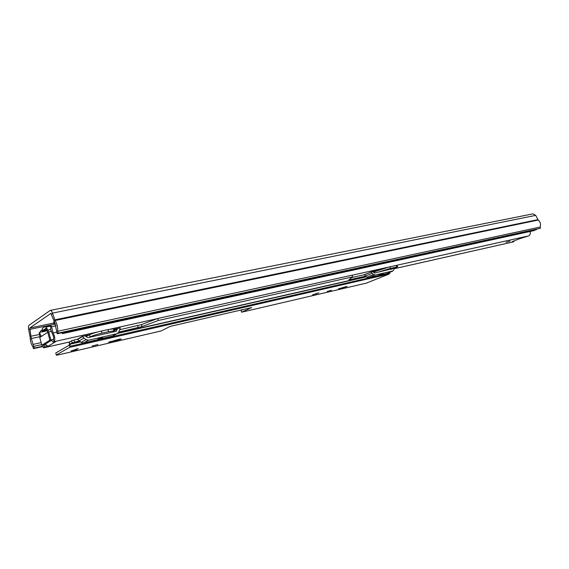 <?xml version="1.0" encoding="UTF-8"?>
<svg xmlns="http://www.w3.org/2000/svg" width="569" height="569" viewBox="0 0 569 569"><rect width="100%" height="100%" fill="white"/><g stroke="black" fill="none" stroke-linecap="round" stroke-linejoin="round"><path stroke-width="0.85" d="M42.554 346.606L33.443 348.655L34.325 348.1L31.274 338.569L29.787 328.029L50.883 313.398L54.873 322.964L57.177 333.754L58.187 333.121L540.493 228.254L57.177 333.754M33.443 348.655L32.974 346.905C31.203 344.409 30.257 341.165 30.136 337.161L28.678 329.579C28.286 327.353 28.414 325.916 29.055 325.269L50.243 310.404C51.025 310.325 51.765 311.229 52.462 313.121L55.086 320.503C57.021 323.633 57.882 327.211 57.682 331.243L58.187 333.121M42.369 346.293L34.325 348.1M50.314 310.389L533.025 213.837L535.706 215.367L538.196 220.047C540.394 221.903 541.027 224.229 540.088 227.045L540.493 228.254M540.088 227.045L57.682 331.243M506.104 242.223L510.13 241.057L506.104 242.223M378.876 274.806L383.25 273.568L378.876 274.806M97.989 338.861L102.69 337.595L97.989 338.861M530.024 231.483C530.657 233.432 530.28 234.869 528.893 235.801L519.433 238.788L512.399 241.569L513.515 241.832L394.409 268.703M54.759 341.741L54.873 342.168L55.506 341.663L54.041 341.677C55.278 339.579 54.965 336.677 53.109 332.979L51.594 326.67L50.499 325.048L55.463 324.003M51.559 340.02C52.128 341.578 53.237 342.289 54.873 342.168L48.216 346.158M41.893 345.248C42.618 347.019 43.344 347.844 44.083 347.744L48.23 346.215M112.769 336.023L83.728 342.915L81.132 342.396L77.334 339.231L82.128 336.443L84.923 335.817L87.903 337.666L116.083 331.314L117.669 328.491L113.544 329.415M89.397 334.814L84.923 335.817M117.669 328.491L120.322 327.9L118.708 332.232L117.093 333.683L88.586 340.184L85.962 339.65L82.128 336.443M386.579 273.632L368.634 277.786L366.927 277.288L364.274 274.699L372.574 271.484L374.608 273.02L392.574 268.675M378.854 270.083L372.574 271.484M47.76 346.229L45.214 344.017M48.607 346.044L47.725 346.094M43.073 345.013L45.406 344.515M53.998 341.706L53.344 339.074C53.906 338.121 53.763 336.805 52.924 335.127L50.847 329.878L50.499 325.048M47.234 330.774L39.318 332.467L41.188 336.144M39.318 332.467L39.304 334.743L40.456 336.99M56.068 325.717L51.594 326.67M41.302 343.207L41.708 344.736M370.832 271.875L373.499 274.493L375.22 274.998L393.03 270.936L394.609 268.091M45.399 344.494L41.843 345.198L49.866 340.198L53.358 339.33M51.615 340.205L45.25 344.124M51.238 331.414L48.706 331.955L50.833 339.885M49.866 340.198L47.746 332.268L39.773 337.438L41.843 345.198M41.836 345.198L39.773 337.438M47.746 332.268L48.706 331.955M53.927 324.33L53.927 321.023L54.773 319.856L537.854 219.655M50.378 331.599L51.146 331.101M41.964 330.134L42.234 331.841L42.383 328.306L45.342 326.35L48.308 330.461L50.669 328.925M54.823 324.138L54.788 322.843M533.75 230.658L536.795 229.328M61.594 332.787L62.512 333.612L64.411 332.175M43.016 331.67L42.938 330.383L45.812 328.491L48.045 332.14M41.786 330.176L40.506 331.03L40.186 332.282M344.167 287.615L347.133 286.356L338.434 288.874L344.167 287.615L344.003 287.082M331.492 290.275L327.189 291.484L331.492 290.275M390.661 269.4L397.646 266.84L390.455 268.383L377.546 272.359M397.169 265.303L389.95 266.747L390.455 268.383M117.321 340.34L121.289 339.074L119.661 339.11L108.558 342.254L117.321 340.34L117.143 339.693M97.896 344.508L92.15 346.059L97.896 344.508M390.192 272.124L389.132 274.038L366.358 283.127L241.597 312.203L241.1 310.482L243.155 309.536M56.267 354.999L55.798 352.965L56.324 355.212L58.699 354.821L160.97 330.987L170.238 326.386L251.754 307.545L241.597 312.203M71.552 340.803L73.991 340.02L74.553 342.104L72.114 342.887L71.552 340.803L69.816 341.82L69.034 345.312L55.798 352.965M70.954 351.009L76.552 349.707L78.102 348.648L70.954 351.009M72.114 342.887L70.378 343.889L69.589 347.375L56.331 354.956M312.594 294.863L318.811 292.807L312.594 294.863M73.991 340.02L77.484 339.238M85.912 336.564L89.433 334.8C92.263 333.498 96.261 332.246 101.424 331.037L102 333.128C96.837 334.344 92.839 335.603 90.002 336.891L89.433 334.8M113.352 331.933L114.042 331.471L113.942 330.852L108.558 331.656L107.982 329.579L101.424 331.037M107.982 329.579L113.373 328.79L113.537 329.38M119.917 329.693L141.397 324.607L157.798 318.476L352.097 275.183L352.616 276.875L348.811 279.898L365.59 276.178M351.72 277.558L364.366 274.713M373.271 272.11L389.95 266.747M352.616 276.875L158.36 320.482L157.798 318.476M118.779 332.09L141.951 326.592L158.36 320.482M108.558 331.656L102 333.128M88.878 337.445L90.002 336.891M74.553 342.104L79.191 341.051M374.729 272.992L374.345 271.762M53.891 322.979L29.787 328.029M535.706 215.367L52.462 313.121L51.623 314.301M28.678 329.579L50.492 325.084M30.057 336.407L39.304 334.529M41.665 344.601L33.863 346.343M41.146 342.616L32.981 344.43M40.321 336.606L31.274 338.569M538.196 220.047L55.086 320.503M528.708 235.879L397.098 265.211M388.364 267.16L352.111 275.24M157.307 318.661L110.827 329.017M98.088 331.862L54.041 341.677M513.736 241.761L394.417 268.675M69.681 341.933L44.24 347.673M43.585 345.127L44.261 347.659M53.315 339.096L54.012 341.692M50.847 329.878L51.381 331.876M56.758 332.189L53.109 332.979M44.638 344.736L45.314 347.268M46.494 345.682L46.8 346.834M513.679 241.014L513.885 241.647L513.686 241.007M113.793 330.305L116.659 328.718M113.373 328.79L113.942 330.852L117.563 328.832M115.763 331.386L116.51 330.98M79.02 340.938L83.835 338.171M77.661 339.387L82.455 336.599M81.132 342.396L85.962 339.65M83.728 342.915L88.586 340.184M111.673 336.528L116.766 333.775M391.564 269.201L392.539 268.788M365.476 276.086L372.041 273.276M364.494 274.834L371.052 272.01M366.927 277.288L373.499 274.493M368.634 277.786L375.22 274.998M386.251 273.753L392.894 270.972M53.863 321.926L54.667 322.651M48.65 330.24L48.166 330.347L47.91 331.926M50.442 326.129L46.203 327.026L45.954 328.598M46.551 329.615L42.938 330.383M46.985 330.354L42.895 331.229M536.339 229.684L64.126 332.63M534.056 230.587L62.597 333.576M396.771 266.961L396.259 265.339M389.132 274.038L69.589 347.375M366.216 276.698L118.11 333.05M80.101 341.685L70.378 343.889M389.879 273.12L70.051 346.293L69.148 345.042M80.371 341.869L70.257 344.167L69.354 342.908M366.4 276.854L117.691 333.384M110.336 341.962L110.187 341.421M76.552 349.707L76.338 348.932M138.21 327.687L137.655 325.703M141.951 326.592L141.397 324.607M349.857 279.742L349.665 279.116M316.407 293.974L316.236 293.405M69.646 341.976L44.083 347.744M112.001 336.435L117.093 333.683M386.387 273.717L393.03 270.936M533.935 230.63L62.512 333.612M50.477 325.269L45.378 326.343M397.646 266.84L397.141 265.218"/></g></svg>
